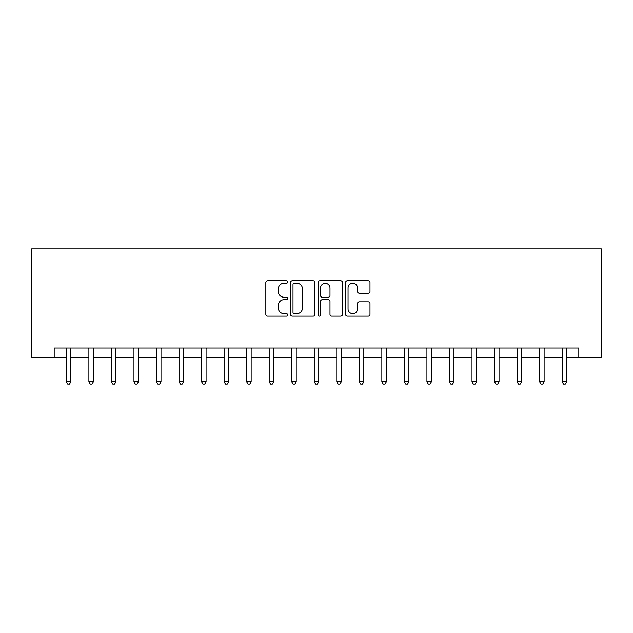<?xml version="1.0" encoding="UTF-8"?>
<svg xmlns="http://www.w3.org/2000/svg" width="633" height="633" viewBox="0 0 633 633"><rect width="100%" height="100%" fill="white"/><g stroke="black" fill="none" stroke-linecap="round" stroke-linejoin="round"><path stroke-width="0.95" d="M287.659 282.017A1.242 1.242 0 0 0 286.417 280.775L267.617 280.775A1.772 1.772 0 0 0 265.844 282.547L265.844 314.395A1.772 1.772 0 0 0 267.617 316.168L286.417 316.168A1.242 1.242 0 0 0 287.659 314.925A1.242 1.242 0 0 0 286.417 313.691L283.98 313.691A5.665 5.665 0 0 1 278.322 308.026L278.322 305.375A5.665 5.665 0 0 1 283.98 299.71L286.417 299.71A1.242 1.242 0 0 0 287.659 298.475A1.242 1.242 0 0 0 286.417 297.233L283.98 297.233A5.665 5.665 0 0 1 278.322 291.568L278.322 288.917A5.665 5.665 0 0 1 283.98 283.252L286.417 283.252A1.242 1.242 0 0 0 287.659 282.017M368.216 293.253A1.772 1.772 0 0 0 369.989 291.481L369.989 282.547A1.772 1.772 0 0 0 368.216 280.775L347.335 280.775A1.772 1.772 0 0 0 345.563 282.547L345.563 314.395A1.772 1.772 0 0 0 347.335 316.168L368.216 316.168A1.772 1.772 0 0 0 369.989 314.395L369.989 303.603A1.772 1.772 0 0 0 368.216 301.83L359.283 301.83A1.772 1.772 0 0 0 357.51 303.603L357.51 308.959A4.732 4.732 0 0 1 352.779 313.691A4.732 4.732 0 0 1 348.047 308.959L348.047 287.983A4.732 4.732 0 0 1 352.779 283.252A4.732 4.732 0 0 1 357.51 287.983L357.51 291.481A1.772 1.772 0 0 0 359.283 293.253L368.216 293.253M54.185 357.067L54.185 348.047L578.815 348.047L578.815 357.067L601.35 357.067L601.35 248.896L31.65 248.896L31.65 357.067L66.354 357.067M314.949 282.547A1.772 1.772 0 0 0 313.185 280.775L292.304 280.775A1.772 1.772 0 0 0 290.531 282.547L290.531 314.395A1.772 1.772 0 0 0 292.304 316.168L313.185 316.168A1.772 1.772 0 0 0 314.949 314.395L314.949 282.547M319.815 280.775L340.696 280.775A1.772 1.772 0 0 1 342.469 282.547L342.469 314.395A1.772 1.772 0 0 1 340.696 316.168L331.763 316.168A1.772 1.772 0 0 1 329.991 314.395L329.991 301.482A1.772 1.772 0 0 0 328.226 299.71L322.292 299.71A1.772 1.772 0 0 0 320.527 301.482L320.527 314.925A1.242 1.242 0 0 1 319.285 316.168A1.242 1.242 0 0 1 318.051 314.925L318.051 282.547A1.772 1.772 0 0 1 319.815 280.775M70.864 357.067L88.889 357.067M93.399 357.067L111.424 357.067M115.934 357.067L133.959 357.067M138.469 357.067L156.493 357.067M161.004 357.067L179.036 357.067M183.538 357.067L201.571 357.067M206.073 357.067L224.106 357.067M228.608 357.067L246.641 357.067M251.151 357.067L269.175 357.067M273.685 357.067L291.71 357.067M296.22 357.067L314.245 357.067M318.755 357.067L336.78 357.067M341.29 357.067L359.315 357.067M363.825 357.067L381.849 357.067M386.359 357.067L404.392 357.067M408.894 357.067L426.927 357.067M431.429 357.067L449.462 357.067M453.964 357.067L471.996 357.067M476.507 357.067L494.531 357.067M499.041 357.067L517.066 357.067M521.576 357.067L539.601 357.067M544.111 357.067L562.136 357.067M566.646 357.067L578.815 357.067M294.25 283.252A1.242 1.242 0 0 0 293.008 284.494L293.008 312.449A1.242 1.242 0 0 0 294.25 313.691L296.814 313.691A5.665 5.665 0 0 0 302.479 308.026L302.479 288.917A5.665 5.665 0 0 0 296.814 283.252L294.25 283.252M329.991 288.078A4.732 4.732 0 0 0 325.259 283.339A4.732 4.732 0 0 0 320.527 288.078L320.527 295.461A1.772 1.772 0 0 0 322.292 297.233L328.226 297.233A1.772 1.772 0 0 0 329.991 295.461L329.991 288.078M71.086 348.047L70.991 348.277A1.804 1.804 0 0 0 70.864 348.949L70.864 381.762L66.354 381.762L66.354 348.949A1.804 1.804 0 0 0 66.228 348.277L66.133 348.047M70.864 381.762L69.511 384.104L67.707 384.104L66.354 381.762M93.621 348.047L93.526 348.277A1.804 1.804 0 0 0 93.399 348.949L93.399 381.762L88.889 381.762L88.889 348.949A1.804 1.804 0 0 0 88.762 348.277L88.667 348.047M93.399 381.762L92.046 384.104L90.242 384.104L88.889 381.762M116.156 348.047L116.061 348.277A1.804 1.804 0 0 0 115.934 348.949L115.934 381.762L111.424 381.762L111.424 348.949A1.804 1.804 0 0 0 111.297 348.277L111.202 348.047M115.934 381.762L114.581 384.104L112.777 384.104L111.424 381.762M138.69 348.047L138.595 348.277A1.804 1.804 0 0 0 138.469 348.949L138.469 381.762L133.959 381.762L133.959 348.949A1.804 1.804 0 0 0 133.832 348.277L133.737 348.047M138.469 381.762L137.116 384.104L135.312 384.104L133.959 381.762M161.225 348.047L161.138 348.277A1.804 1.804 0 0 0 161.004 348.949L161.004 381.762L156.493 381.762L156.493 348.949A1.804 1.804 0 0 0 156.367 348.277L156.272 348.047M161.004 381.762L159.651 384.104L157.846 384.104L156.493 381.762M183.76 348.047L183.673 348.277A1.804 1.804 0 0 0 183.538 348.949L183.538 381.762L179.036 381.762L179.036 348.949A1.804 1.804 0 0 0 178.902 348.277L178.807 348.047M183.538 381.762L182.185 384.104L180.381 384.104L179.036 381.762M206.295 348.047L206.208 348.277A1.804 1.804 0 0 0 206.073 348.949L206.073 381.762L201.571 381.762L201.571 348.949A1.804 1.804 0 0 0 201.436 348.277L201.349 348.047M206.073 381.762L204.72 384.104L202.924 384.104L201.571 381.762M228.829 348.047L228.742 348.277A1.804 1.804 0 0 0 228.608 348.949L228.608 381.762L224.106 381.762L224.106 348.949A1.804 1.804 0 0 0 223.971 348.277L223.884 348.047M228.608 381.762L227.263 384.104L225.459 384.104L224.106 381.762M251.372 348.047L251.277 348.277A1.804 1.804 0 0 0 251.151 348.949L251.151 381.762L246.641 381.762L246.641 348.949A1.804 1.804 0 0 0 246.506 348.277L246.419 348.047M251.151 381.762L249.798 384.104L247.994 384.104L246.641 381.762M273.907 348.047L273.812 348.277A1.804 1.804 0 0 0 273.685 348.949L273.685 381.762L269.175 381.762L269.175 348.949A1.804 1.804 0 0 0 269.049 348.277L268.954 348.047M273.685 381.762L272.332 384.104L270.528 384.104L269.175 381.762M296.442 348.047L296.347 348.277A1.804 1.804 0 0 0 296.22 348.949L296.22 381.762L291.71 381.762L291.71 348.949A1.804 1.804 0 0 0 291.584 348.277L291.489 348.047M296.22 381.762L294.867 384.104L293.063 384.104L291.71 381.762M318.977 348.047L318.882 348.277A1.804 1.804 0 0 0 318.755 348.949L318.755 381.762L314.245 381.762L314.245 348.949A1.804 1.804 0 0 0 314.118 348.277L314.023 348.047M318.755 381.762L317.402 384.104L315.598 384.104L314.245 381.762M341.511 348.047L341.416 348.277A1.804 1.804 0 0 0 341.29 348.949L341.29 381.762L336.78 381.762L336.78 348.949A1.804 1.804 0 0 0 336.653 348.277L336.558 348.047M341.29 381.762L339.937 384.104L338.133 384.104L336.78 381.762M364.046 348.047L363.951 348.277A1.804 1.804 0 0 0 363.825 348.949L363.825 381.762L359.315 381.762L359.315 348.949A1.804 1.804 0 0 0 359.188 348.277L359.093 348.047M363.825 381.762L362.472 384.104L360.668 384.104L359.315 381.762M386.581 348.047L386.494 348.277A1.804 1.804 0 0 0 386.359 348.949L386.359 381.762L381.849 381.762L381.849 348.949A1.804 1.804 0 0 0 381.723 348.277L381.628 348.047M386.359 381.762L385.006 384.104L383.202 384.104L381.849 381.762M409.116 348.047L409.029 348.277A1.804 1.804 0 0 0 408.894 348.949L408.894 381.762L404.392 381.762L404.392 348.949A1.804 1.804 0 0 0 404.258 348.277L404.171 348.047M408.894 381.762L407.541 384.104L405.737 384.104L404.392 381.762M431.651 348.047L431.564 348.277A1.804 1.804 0 0 0 431.429 348.949L431.429 381.762L426.927 381.762L426.927 348.949A1.804 1.804 0 0 0 426.792 348.277L426.705 348.047M431.429 381.762L430.076 384.104L428.28 384.104L426.927 381.762M454.193 348.047L454.098 348.277A1.804 1.804 0 0 0 453.964 348.949L453.964 381.762L449.462 381.762L449.462 348.949A1.804 1.804 0 0 0 449.327 348.277L449.24 348.047M453.964 381.762L452.619 384.104L450.815 384.104L449.462 381.762M476.728 348.047L476.633 348.277A1.804 1.804 0 0 0 476.507 348.949L476.507 381.762L471.996 381.762L471.996 348.949A1.804 1.804 0 0 0 471.862 348.277L471.775 348.047M476.507 381.762L475.154 384.104L473.349 384.104L471.996 381.762M499.263 348.047L499.168 348.277A1.804 1.804 0 0 0 499.041 348.949L499.041 381.762L494.531 381.762L494.531 348.949A1.804 1.804 0 0 0 494.405 348.277L494.31 348.047M499.041 381.762L497.688 384.104L495.884 384.104L494.531 381.762M521.798 348.047L521.703 348.277A1.804 1.804 0 0 0 521.576 348.949L521.576 381.762L517.066 381.762L517.066 348.949A1.804 1.804 0 0 0 516.939 348.277L516.845 348.047M521.576 381.762L520.223 384.104L518.419 384.104L517.066 381.762M544.333 348.047L544.238 348.277A1.804 1.804 0 0 0 544.111 348.949L544.111 381.762L539.601 381.762L539.601 348.949A1.804 1.804 0 0 0 539.474 348.277L539.379 348.047M544.111 381.762L542.758 384.104L540.954 384.104L539.601 381.762M566.867 348.047L566.772 348.277A1.804 1.804 0 0 0 566.646 348.949L566.646 381.762L562.136 381.762L562.136 348.949A1.804 1.804 0 0 0 562.009 348.277L561.914 348.047M566.646 381.762L565.293 384.104L563.489 384.104L562.136 381.762"/></g></svg>
